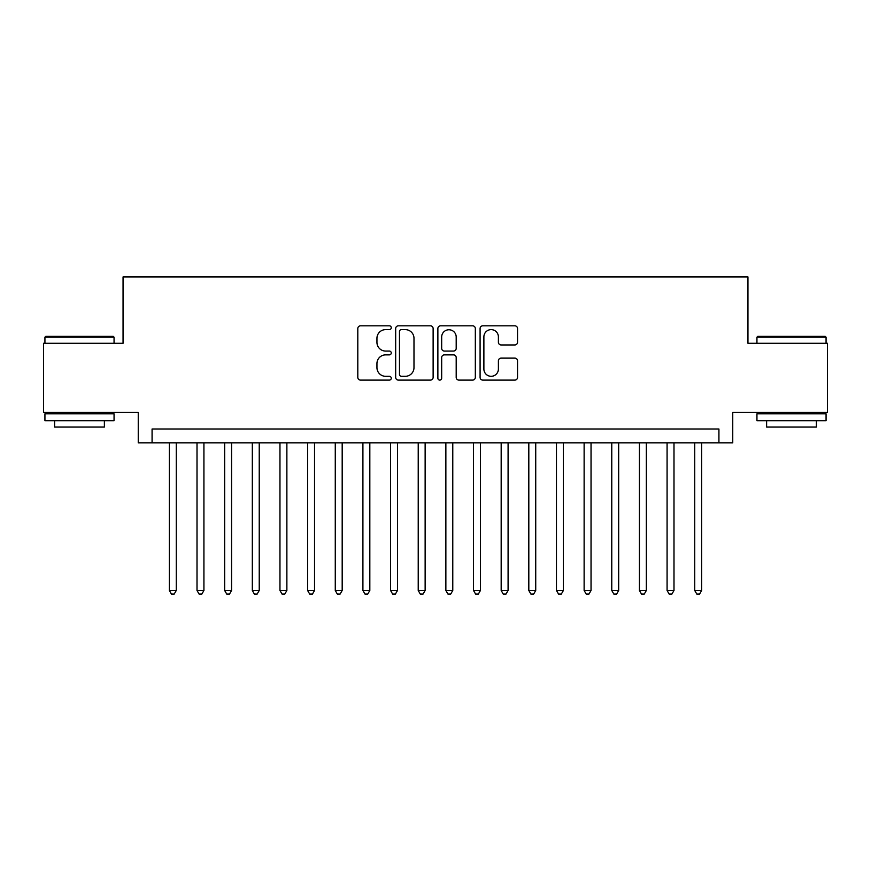 <?xml version="1.0" encoding="UTF-8"?>
<svg xmlns="http://www.w3.org/2000/svg" width="871" height="871" viewBox="0 0 871 871"><rect width="100%" height="100%" fill="white"/><g stroke="black" fill="none" stroke-linecap="round" stroke-linejoin="round"><path stroke-width="1.31" d="M391.264 327.725A1.905 1.905 0 0 0 389.359 325.819L360.518 325.819A2.711 2.711 0 0 0 357.807 328.53L357.807 377.393A2.711 2.711 0 0 0 360.518 380.104L389.359 380.104A1.905 1.905 0 0 0 391.264 378.199A1.905 1.905 0 0 0 389.359 376.305L385.624 376.305A8.688 8.688 0 0 1 376.947 367.616L376.947 363.545A8.688 8.688 0 0 1 385.624 354.867L389.359 354.867A1.905 1.905 0 0 0 391.264 352.962A1.905 1.905 0 0 0 389.359 351.067L385.624 351.067A8.688 8.688 0 0 1 376.947 342.379L376.947 338.307A8.688 8.688 0 0 1 385.624 329.619L389.359 329.619A1.905 1.905 0 0 0 391.264 327.725M514.815 344.96A2.711 2.711 0 0 0 517.537 342.238L517.537 328.53A2.711 2.711 0 0 0 514.815 325.819L482.795 325.819A2.711 2.711 0 0 0 480.084 328.53L480.084 377.393A2.711 2.711 0 0 0 482.795 380.104L514.815 380.104A2.711 2.711 0 0 0 517.537 377.393L517.537 360.834A2.711 2.711 0 0 0 514.815 358.123L501.119 358.123A2.711 2.711 0 0 0 498.397 360.834L498.397 369.043A7.262 7.262 0 0 1 491.135 376.305A7.262 7.262 0 0 1 483.884 369.043L483.884 336.881A7.262 7.262 0 0 1 491.135 329.619A7.262 7.262 0 0 1 498.397 336.881L498.397 342.238A2.711 2.711 0 0 0 501.119 344.96L514.815 344.96M718.923 442.827L732.751 442.827L732.751 412.408L827.45 412.408L827.45 343.283L747.949 343.283L747.949 276.924L123.051 276.924L123.051 343.283L43.55 343.283L43.55 412.408L138.249 412.408L138.249 442.827L718.923 442.827L718.923 429L152.077 429L152.077 442.827M433.127 328.53A2.711 2.711 0 0 0 430.416 325.819L398.385 325.819A2.711 2.711 0 0 0 395.674 328.53L395.674 377.393A2.711 2.711 0 0 0 398.385 380.104L430.416 380.104A2.711 2.711 0 0 0 433.127 377.393L433.127 328.53M440.584 325.819L472.615 325.819A2.711 2.711 0 0 1 475.326 328.53L475.326 377.393A2.711 2.711 0 0 1 472.615 380.104L458.908 380.104A2.711 2.711 0 0 1 456.197 377.393L456.197 357.578A2.711 2.711 0 0 0 453.486 354.867L444.384 354.867A2.711 2.711 0 0 0 441.673 357.578L441.673 378.199A1.905 1.905 0 0 1 439.779 380.104A1.905 1.905 0 0 1 437.873 378.199L437.873 328.53A2.711 2.711 0 0 1 440.584 325.819M401.368 329.619A1.905 1.905 0 0 0 399.473 331.524L399.473 374.399A1.905 1.905 0 0 0 401.368 376.305L405.309 376.305A8.688 8.688 0 0 0 413.986 367.616L413.986 338.307A8.688 8.688 0 0 0 405.309 329.619L401.368 329.619M456.197 337.012A7.262 7.262 0 0 0 448.935 329.761A7.262 7.262 0 0 0 441.673 337.012L441.673 348.346A2.711 2.711 0 0 0 444.384 351.067L453.486 351.067A2.711 2.711 0 0 0 456.197 348.346L456.197 337.012M169.366 442.827L169.366 590.484L176.269 590.484L176.269 442.827M176.269 590.484L174.2 594.076L171.435 594.076L169.366 590.484M45.76 336.369L113.23 336.369L114.057 337.197L44.933 337.197L45.76 336.369M79.501 420.704L44.933 420.704L44.933 413.79L114.057 413.79L114.057 420.704L79.501 420.704M104.378 420.704L104.378 427.062L54.612 427.062L54.612 420.704M757.77 336.369L825.24 336.369L826.067 337.197L756.943 337.197L757.77 336.369M791.499 420.704L756.943 420.704L756.943 413.79L826.067 413.79L826.067 420.704L791.499 420.704M816.388 420.704L816.388 427.062L766.622 427.062L766.622 420.704M197.009 442.827L197.009 590.484L203.923 590.484L203.923 442.827M203.923 590.484L201.854 594.076L199.089 594.076L197.009 590.484M224.664 442.827L224.664 590.484L231.577 590.484L231.577 442.827M231.577 590.484L229.498 594.076L226.732 594.076L224.664 590.484M252.318 442.827L252.318 590.484L259.231 590.484L259.231 442.827M259.231 590.484L257.152 594.076L254.386 594.076L252.318 590.484M279.961 442.827L279.961 590.484L286.875 590.484L286.875 442.827M286.875 590.484L284.806 594.076L282.041 594.076L279.961 590.484M307.615 442.827L307.615 590.484L314.529 590.484L314.529 442.827M314.529 590.484L312.449 594.076L309.684 594.076L307.615 590.484M335.27 442.827L335.27 590.484L342.183 590.484L342.183 442.827M342.183 590.484L340.104 594.076L337.338 594.076L335.27 590.484M362.913 442.827L362.913 590.484L369.827 590.484L369.827 442.827M369.827 590.484L367.758 594.076L364.993 594.076L362.913 590.484M390.567 442.827L390.567 590.484L397.481 590.484L397.481 442.827M397.481 590.484L395.401 594.076L392.636 594.076L390.567 590.484M418.222 442.827L418.222 590.484L425.135 590.484L425.135 442.827M425.135 590.484L423.056 594.076L420.29 594.076L418.222 590.484M445.865 442.827L445.865 590.484L452.778 590.484L452.778 442.827M452.778 590.484L450.71 594.076L447.944 594.076L445.865 590.484M473.519 442.827L473.519 590.484L480.433 590.484L480.433 442.827M480.433 590.484L478.364 594.076L475.599 594.076L473.519 590.484M501.173 442.827L501.173 590.484L508.087 590.484L508.087 442.827M508.087 590.484L506.007 594.076L503.242 594.076L501.173 590.484M528.817 442.827L528.817 590.484L535.73 590.484L535.73 442.827M535.73 590.484L533.662 594.076L530.896 594.076L528.817 590.484M556.471 442.827L556.471 590.484L563.385 590.484L563.385 442.827M563.385 590.484L561.316 594.076L558.551 594.076L556.471 590.484M584.125 442.827L584.125 590.484L591.039 590.484L591.039 442.827M591.039 590.484L588.959 594.076L586.194 594.076L584.125 590.484M611.769 442.827L611.769 590.484L618.682 590.484L618.682 442.827M618.682 590.484L616.614 594.076L613.848 594.076L611.769 590.484M639.423 442.827L639.423 590.484L646.336 590.484L646.336 442.827M646.336 590.484L644.268 594.076L641.502 594.076L639.423 590.484M667.077 442.827L667.077 590.484L673.991 590.484L673.991 442.827M673.991 590.484L671.911 594.076L669.146 594.076L667.077 590.484M694.731 442.827L694.731 590.484L701.634 590.484L701.634 442.827M701.634 590.484L699.565 594.076L696.8 594.076L694.731 590.484M44.933 343.283L44.933 337.197M60.698 413.79L60.698 412.408M98.303 413.79L98.303 412.408M114.057 343.283L114.057 337.197M756.943 343.283L756.943 337.197M772.697 413.79L772.697 412.408M810.302 413.79L810.302 412.408M826.067 343.283L826.067 337.197"/></g></svg>
